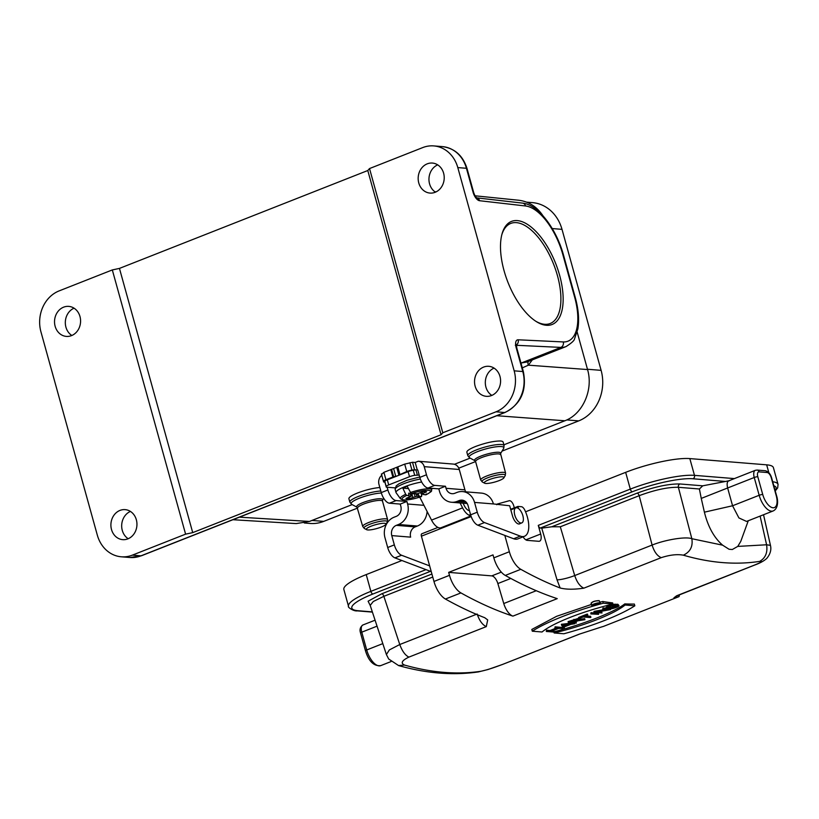 <?xml version="1.0" encoding="UTF-8"?>
<svg xmlns="http://www.w3.org/2000/svg" width="819" height="819" viewBox="0 0 819 819"><rect width="100%" height="100%" fill="white"/><g stroke="black" fill="none" stroke-linecap="round" stroke-linejoin="round"><path stroke-width="1.23" d="M594.399 604.309L596.938 603.705L594.533 604.801M599.18 603.654L592.823 604.831L595.628 605.057L594.748 604.811L599.18 603.654L598.965 602.917M595.843 604.381L595.986 604.913M598.822 600.788C595.178 600.839 592.741 601.607 591.523 603.091M599.416 602.927A4.085 0.799 -15.5 0 1 599.979 603.163A4.085 0.799 -15.5 0 1 596.263 605.026A4.085 0.799 -15.5 0 1 592.106 605.343A4.085 0.799 -15.5 0 1 594.881 603.767A4.085 0.799 -15.5 0 1 599.416 602.927M599.774 602.784A4.515 0.891 164.5 0 0 594.758 603.716A4.515 0.891 164.5 0 0 591.697 605.456A4.515 0.891 164.5 0 0 596.283 605.108A4.515 0.891 164.5 0 0 600.399 603.04A4.515 0.891 164.5 0 0 599.774 602.784M591.062 603.183C592.516 601.525 595.218 600.685 599.18 600.644L600.399 603.04M575.01 621.949A645.341 298.812 68.5 0 0 576.064 622.02L576.351 623.075L572.88 622.788L578.009 620.771L584.94 619.686L578.572 620.536A3.952 0.778 164.5 0 0 579.995 619.492A3.952 0.778 164.5 0 0 574.211 620.382L568.386 622.675L576.351 623.075M568.386 622.675L568.089 621.621L578.828 618.222M579.637 618.396L579.995 619.492M579.944 619.297L584.643 618.632L584.94 619.686M607.544 607.534L609.397 607.688C615.212 606.838 617.884 605.794 617.413 604.524M612.489 607.033L617.7 605.548A4.863 0.952 -15.5 0 1 618.376 605.825A4.863 0.952 -15.5 0 1 615.079 607.698A4.863 0.952 -15.5 0 1 609.674 608.701L607.596 608.537A4.863 0.952 -15.5 0 1 606.92 608.251A4.863 0.952 -15.5 0 1 609.776 606.531A4.863 0.952 -15.5 0 1 615.049 605.364L615.591 605.159A5.508 1.085 164.5 0 0 609.592 606.459A5.508 1.085 164.5 0 0 606.295 608.425A5.508 1.085 164.5 0 0 607.063 608.742L609.141 608.916A5.508 1.085 164.5 0 0 615.264 607.78A5.508 1.085 164.5 0 0 618.99 605.65A5.508 1.085 164.5 0 0 618.232 605.333L612.489 607.033L612.202 606.009L613.277 605.589M615.468 604.719L616.748 604.217A645.341 298.812 68.5 0 0 617.946 604.32L618.99 605.65M606.777 607.729C605.876 606.418 608.712 605.221 615.304 604.135L615.591 605.159M599.119 611.732A645.341 298.812 68.5 0 0 601.719 611.906L602.016 612.96L595.239 612.407L610.564 609.592L603.286 608.998L609.531 609.756L594.205 612.581L602.016 612.96M594.205 612.581L593.908 611.527L594.502 611.291L605.354 609.418M602.753 609.213L602.989 607.944A645.341 298.812 68.5 0 0 606.244 608.251M590.775 613.933L591.021 612.663A645.341 298.812 68.5 0 0 598.3 613.257L598.597 614.311L590.775 613.933L598.597 614.311M578.91 618.529L578.613 617.475L587.172 614.096A645.341 298.812 68.5 0 0 587.499 614.137L587.786 615.182L578.91 618.529L583.241 616.973L590.366 617.557L583.773 616.768L587.786 615.182M585.872 615.939A645.341 298.812 68.5 0 0 590.601 616.287L590.898 617.342M561.68 625.399L563.83 628.009L564.404 627.784L563.841 627.098L570.823 624.344L574.672 623.74L561.68 625.399L561.384 624.344L572.051 622.972M554.862 628.081L555.098 626.822A645.341 298.812 68.5 0 0 562.377 627.415L562.673 628.47L555.395 627.876L558.343 628.368L550.317 631.531L546.304 631.459L553.583 632.053L550.644 631.551L558.66 628.398L562.673 628.47M552.774 630.712A645.341 298.812 68.5 0 0 553.828 630.784L554.115 631.838M546.304 631.459L546.549 630.19A645.341 298.812 68.5 0 0 550.04 630.517L555.968 628.173M553.839 631.848C583.517 624.252 614.424 612.069 624.795 603.89A645.341 298.812 68.5 0 0 634.346 604.064L634.838 605.804L625.102 605.016A69.912 13.739 -15.5 0 1 554.146 632.974L563.881 633.763A86.046 16.912 164.5 0 0 634.838 605.804M600.153 602.149L602.774 601.494A645.341 298.812 68.5 0 0 612.673 602.907L612.991 604.023L603.255 603.234A86.046 16.912 164.5 0 0 532.299 631.203L542.035 631.992A69.912 13.739 -15.5 0 1 612.991 604.023M532.299 631.203L531.818 629.453L556.582 616.318L591.41 604.453M579.657 634.039L502.303 664.526L579.217 634.172L600.951 627.149A645.341 298.812 68.5 0 0 603.644 626.34L679.033 596.621A645.341 298.812 -111.5 0 1 676.34 597.44L673.955 597.768L676.781 595.72L754.166 565.212C761.342 562.305 763.175 561.025 759.684 561.384C765.478 558.077 767.782 552.549 766.594 544.778L770.444 545.352M683.343 555.18C677.231 554.043 669.86 554.872 661.24 557.657C657.217 555.968 654.176 551.771 652.108 545.065C665.438 539.69 685.892 536.353 691.84 538.707C693.069 546.478 690.233 551.965 683.343 555.18C710.196 562.991 735.636 565.059 759.684 561.384M661.24 557.657L583.845 588.165C574.088 589.598 566.175 589.537 560.124 587.991A645.341 298.812 -111.5 0 1 520.802 569.318L505.282 575.429A645.341 298.812 68.5 0 0 557.237 598.648L512.899 616.123A645.341 298.812 -111.5 0 1 460.933 592.915A18.827 8.712 -111.5 0 1 449.488 575.327L448.669 572.368L493.007 554.893L493.837 557.852A18.827 8.712 68.5 0 0 505.282 575.429M460.933 592.915L445.413 599.027A645.341 298.812 68.5 0 0 484.735 617.71L487.694 619.901L486.291 626.617L408.896 657.114C401.863 660.503 400.399 663.155 404.525 665.069L398.546 665.54L388.687 659.008L386.404 654.565M478.398 671.897L480.866 671.273C486.353 670.137 493.335 667.935 501.822 664.67M572.553 622.768L569.236 622.491L574.529 620.413A3.307 0.645 -15.5 0 1 579.371 619.666A3.307 0.645 -15.5 0 1 577.845 620.679L572.553 622.768L572.276 621.754L577.907 619.522M571.334 621.672A645.341 298.812 68.5 0 0 572.276 621.754M617.024 605.241L616.748 604.217M594.799 612.346L594.502 611.291M603.286 608.998L602.989 607.944M610.564 609.592L610.37 608.886M591.021 612.663L591.308 613.718M587.172 614.096L587.458 615.161M564.404 627.784L564.178 626.965M562.377 625.317L570.27 624.406L563.748 626.975L562.377 625.317M562.888 625.255L563.462 625.962L566.205 624.877M563.462 625.962L563.748 626.975M562.254 625.173L561.967 624.119M574.672 623.74L574.508 623.177M555.098 626.822L555.395 627.876M546.549 630.19L546.836 631.244M550.04 630.517L550.317 631.531M554.146 632.974L553.91 632.104M625.102 605.016L624.795 603.89M603.255 603.234L602.774 601.494M560.124 587.991L557.022 579.832L541.748 528.142L540.335 528.03A2.692 1.249 -111.5 0 1 538.278 525.378L630.302 489.117L625.655 472.348L525.552 511.803M401.914 560.524L366.226 574.59L370.874 591.359L425.993 569.645M625.655 472.348A48.403 9.511 -15.5 0 1 689.823 458.589L766.666 464.834A48.403 9.511 -15.5 0 1 773.402 467.629L778.05 484.398A48.403 9.511 -15.5 0 0 772.696 481.746M430.466 571.334L372.932 594.01A2.692 1.249 68.5 0 1 370.874 591.359A48.403 9.511 -15.5 0 0 348.505 606.265L343.857 589.496A48.403 9.511 -15.5 0 1 366.226 574.59M740.785 541.369L737.765 546.406L732.299 549.518L729.043 549.252L722.634 545.178C714.076 537.755 708.005 526.75 704.401 512.172L701.259 498.413L727.63 487.981L732.565 505.763L738.912 517.925L746.559 521.427L773.177 510.943A16.134 7.473 -111.5 0 1 759.172 495.28L754.238 477.497A8.067 3.737 -111.5 0 1 755.323 470.321L728.982 480.733L725.47 481.47L692.966 478.767A45.71 8.989 164.5 0 0 632.35 491.769L540.335 528.03M729.555 480.692C727.231 480.948 726.586 483.374 727.63 487.981L754.238 477.497A2.692 0.532 -15.5 0 1 757.8 476.73L762.735 494.512A13.442 6.224 68.5 0 0 772.993 507.77A13.442 6.224 68.5 0 0 776.217 495.608L771.283 477.825A5.375 2.488 68.5 0 0 767.178 472.532L759.09 471.867A2.692 2.324 -85.4 0 0 757.125 470.065L755.323 470.321M541.748 528.142L551.709 526.801L637.151 493.13C654.268 486.844 668.519 483.783 679.913 483.968L702.733 485.821L725.47 481.47M538.278 525.378L540.673 534.008A8.067 3.737 -111.5 0 1 539.588 541.185A8.067 3.737 -111.5 0 1 538.738 541.298L527.282 540.366A8.067 3.737 -111.5 0 1 523.065 536.834M514.312 507.841L513.8 505.988A5.375 2.488 68.5 0 0 509.244 500.737L497.215 504.054A2.692 1.249 68.5 0 0 497.164 504.074A2.692 1.249 68.5 0 0 496.693 504.709M445.413 599.027A18.827 8.712 -111.5 0 1 433.968 581.449L421.406 536.179A2.692 1.249 -111.5 0 1 421.775 533.793A2.692 1.249 -111.5 0 1 421.836 533.773L437.95 527.416L421.775 533.793M504.821 535.411L509.357 551.74A18.827 8.712 68.5 0 0 520.802 569.318M501.31 572.123L491.779 575.88L448.669 572.368M679.033 596.621L679.555 594.666M729.043 549.252L732.299 549.518M701.259 498.413L699.395 488.994L678.378 487.295C667.925 487.07 654.862 489.875 639.178 495.69L560.309 526.781L551.709 526.791M702.733 485.821L699.395 488.994M491.779 575.88A8.067 3.737 -111.5 0 1 497.86 583.558L503.767 603.531A13.442 6.224 68.5 0 0 512.899 616.123M370.331 605.814L386.404 654.555L389.353 649.928L399.764 644.522C402.16 651.095 405.21 655.302 408.896 657.114M432.749 577.057L383.865 596.324L373.28 601.504L370.219 605.384M520.935 523.003A8.067 3.737 -111.5 0 1 515.038 515.909A8.067 3.737 -111.5 0 1 515.868 507.872A8.067 3.737 -111.5 0 1 516.707 507.76A8.067 3.737 -111.5 0 1 520.761 511.025A16.196 16.196 0 0 1 523.208 517.25A8.067 3.737 -111.5 0 1 521.785 522.891A8.067 3.737 -111.5 0 1 520.935 523.003M379.832 487.51C373.034 488.124 365.632 489.946 357.616 492.966C351.689 495.362 348.792 497.276 348.894 498.689L349.856 502.149L351.648 504.33A18.038 3.542 164.5 0 1 359.449 498.187A18.038 3.542 164.5 0 1 381.367 493.028M467.813 455.661A18.827 3.696 164.5 0 1 476.515 449.866A18.827 3.696 164.5 0 1 504.084 445.597L503.112 442.076A18.827 3.696 164.5 0 0 500.491 440.991C493.857 440.98 485.554 442.803 475.573 446.478C469.656 448.873 466.748 450.778 466.85 452.201L467.813 455.661L469.615 457.831A18.038 3.542 164.5 0 1 477.405 451.689A18.038 3.542 164.5 0 1 496.079 446.805A18.038 3.542 164.5 0 1 503.665 448.392L500.552 453.644A13.534 2.662 164.5 0 0 494.85 452.457A13.534 2.662 164.5 0 0 480.845 456.122A13.534 2.662 164.5 0 0 474.989 460.739L475.593 461.568L458.783 468.161M381.244 492.598L387.899 489.977A10.76 4.975 68.5 0 0 396.109 500.583L389.455 503.204A10.76 4.975 -111.5 0 1 381.244 492.598L378.992 484.469A8.067 6.972 -85.4 0 1 381.04 475.921L381.777 475.634M381.47 474.508L383.896 472.317L391.584 469.359L393.642 476.771L385.954 479.729A5.375 1.054 164.5 0 0 383.466 481.347L381.47 474.508M419.185 475.071L414.701 475.317A5.375 1.054 164.5 0 0 409.52 476.719L408.108 471.642A5.375 1.054 -15.5 0 1 413.298 470.239L415.919 469.84L414.578 469.727L411.947 470.126A5.375 1.054 164.5 0 0 406.756 471.529L404.699 464.117L391.584 469.359M404.699 464.117L412.51 462.274L415.192 462.459L418.304 461.23L453.276 464.076A8.067 6.972 94.6 0 1 459.275 469.492L424.222 466.646A8.067 6.972 -85.4 0 0 418.304 461.23M454.453 464.291L470.126 458.108M503.869 444.809L564.854 420.771L496.785 415.724M239.404 517.168L309.428 521.447L352.16 504.606M132.381 555.128A32.269 27.887 -85.4 0 1 121.304 556.797A32.269 27.887 -85.4 0 1 97.318 535.124L40.95 331.879A32.269 27.887 -85.4 0 1 59.101 290.909L112.316 269.932L185.596 534.152L132.381 555.128L141.001 555.825L504.637 412.51L496.017 411.803A32.269 27.887 -85.4 0 0 514.168 370.833L457.801 167.588A32.269 27.887 -85.4 0 0 433.804 145.915A32.269 27.887 -85.4 0 0 422.737 147.584L369.523 168.56L367.782 170.526L119.451 268.407L112.316 269.932M309.428 521.447L296.191 523.587M518.714 200.245C528.798 201.494 536.916 206.726 543.058 215.929M528.398 361.414A4.3 3.778 -131.8 0 0 528.388 365.172L587.551 369.553L577.17 332.125M587.551 369.553C593.57 389.783 582.749 414.189 564.854 420.771M55.139 326.29A15.059 13.012 94.6 0 1 68.776 306.388A15.059 13.012 94.6 0 1 80.528 322.451A15.059 13.012 94.6 0 1 66.339 336.404A15.059 13.012 94.6 0 1 55.139 326.29M111.507 529.535A15.059 13.012 94.6 0 1 125.143 509.633A15.059 13.012 94.6 0 1 136.896 525.696A15.059 13.012 94.6 0 1 122.707 539.649A15.059 13.012 94.6 0 1 111.507 529.535M435.473 192.158A15.059 13.012 94.6 0 1 429.565 183.845A15.059 13.012 94.6 0 1 437.694 164.865M71.837 335.483A15.059 13.012 94.6 0 1 65.93 327.17A15.059 13.012 94.6 0 1 74.058 308.179M496.017 411.803L442.803 432.78L369.523 168.56M418.775 182.965A15.059 13.012 94.6 0 1 432.412 163.063A15.059 13.012 94.6 0 1 444.164 179.126A15.059 13.012 94.6 0 1 429.975 193.079A15.059 13.012 94.6 0 1 418.775 182.965M475.143 386.21A15.059 13.012 94.6 0 1 488.779 366.308A15.059 13.012 94.6 0 1 500.532 382.371A15.059 13.012 94.6 0 1 486.343 396.324A15.059 13.012 94.6 0 1 475.143 386.21M559.592 275.194A55.395 25.645 -111.5 0 1 536.67 321.795A55.395 25.645 -111.5 0 1 502.037 233.906A55.395 25.645 -111.5 0 1 529.228 225.583A55.395 25.645 -111.5 0 1 559.592 275.194M128.204 538.728A15.059 13.012 94.6 0 1 122.287 530.415A15.059 13.012 94.6 0 1 130.426 511.425M491.84 395.413A15.059 13.012 94.6 0 1 485.923 387.09A15.059 13.012 94.6 0 1 494.062 368.11M442.803 432.78L441.062 434.746L192.721 532.626L185.596 534.152M532.309 359.879L528.388 365.172L522.307 367.864M367.782 170.526L441.062 434.746M119.451 268.407L192.721 532.626M520.997 363.145A4.3 3.747 93 0 1 521.345 362.981L526.893 362.008M535.933 321.324A53.778 24.898 68.5 0 0 550.214 323.495A53.778 24.898 68.5 0 0 557.452 275.655A53.778 24.898 68.5 0 0 510.769 223.423A53.778 24.898 68.5 0 0 501.812 234.756M423.843 494.686A11.026 2.17 -15.5 0 0 424.222 494.502L421.304 494.041L426.576 491.84A11.026 2.17 -15.5 0 0 423.31 491.574L417.485 493.734L413.667 493.642A11.026 2.17 -15.5 0 0 413.114 493.816L411.199 493.662A14.752 2.897 164.5 0 1 428.429 490.335A14.752 2.897 164.5 0 1 425.757 494.84L426.249 493.908L425.757 494.84L423.73 494.481M416.001 493.918L416.728 495.403L418.038 493.908L419.4 496.437L421.314 496.59L421.713 494.441M419.4 496.437A11.026 2.17 -15.5 0 1 418.857 496.611L416.851 496.294L416.728 495.403M410.984 493.601L411.22 496.212L405.937 498.413A11.026 2.17 -15.5 0 0 409.203 498.679L416.851 496.294M411.22 496.212L408.292 495.751A11.026 2.17 -15.5 0 1 408.681 495.567L408.671 493.14L410.892 494.932L410.81 493.488M411.199 493.662L407.268 486.384A18.622 3.665 164.5 0 0 402.825 488.134L405.722 494.338L406.767 495.413L408.681 495.567M405.722 494.338A16.278 3.194 -15.5 0 0 400.726 497.399A16.278 3.194 -15.5 0 0 400.409 498.689L396.13 492.782A18.827 3.696 -15.5 0 1 396.007 492.536A18.827 3.696 -15.5 0 1 396.498 491.287A18.827 3.696 -15.5 0 1 421.672 482.012M421.816 495.649L421.314 496.59A14.752 2.897 164.5 0 1 404.095 499.918A14.752 2.897 164.5 0 1 406.767 495.413M408.282 488.574L402.825 488.134M418.038 493.908L418.857 496.611M415.028 496.519L414.424 493.765M421.304 494.041L420.649 492.69M410.892 494.932L410.974 495.812M409.203 498.679L409.213 497.205M412.858 497.143L411.701 493.703M422.512 493.345L422.02 492.117M409.52 476.719L388.718 484.92A5.375 1.054 164.5 0 0 386.22 486.537L386.292 487.151L395.116 487.878M408.108 471.642L387.305 479.842L388.718 484.92M470.956 515.939L440.796 527.825A13.442 6.224 -111.5 0 1 431.541 520.096L419.737 497.153M470.884 515.694A13.442 6.224 -111.5 0 1 462.581 507.862L460.053 502.948M463.032 503.183L464.424 505.907A8.067 3.737 68.5 0 0 469.451 510.616M414.578 469.727L412.51 462.274M415.919 469.84L417.332 474.918M467.188 503.521L451.525 502.252A16.134 13.943 -85.4 0 1 439.527 491.41L438.82 488.871L428.04 488.001A10.76 4.975 -111.5 0 1 419.83 477.395L417.772 469.993M417.27 469.952L415.192 462.459M383.538 481.961L384.879 482.074L386.292 487.151M384.879 482.074L384.817 481.459A5.375 1.054 -15.5 0 1 387.305 479.842M406.756 471.529L398.884 475.092A2.692 0.532 -15.5 0 1 397.706 475.737A2.692 0.532 -15.5 0 1 395.741 476.32L393.642 476.771M419.83 477.395L426.484 474.774A10.76 4.975 68.5 0 0 434.694 485.38L445.475 486.251L446.038 488.288L464.916 489.823L459.275 469.492M464.916 489.823A8.067 6.972 -85.4 0 0 465.765 491.83M462.561 491.574L481.429 493.11A16.134 13.943 94.6 0 1 489.916 497.44L489.916 497.44A16.134 13.943 94.6 0 1 493.427 503.941L474.549 502.416A16.134 13.943 -85.4 0 0 462.561 491.574A16.134 13.943 -85.4 0 0 457.022 492.414L454.801 493.284A8.067 6.972 94.6 0 1 452.037 493.703A8.067 6.972 94.6 0 1 446.038 488.288M451.525 502.252A16.134 13.943 -85.4 0 0 457.063 501.412L459.275 500.542A8.067 6.972 94.6 0 1 462.049 500.122A8.067 6.972 94.6 0 1 468.038 505.538L470.618 514.823L477.272 512.203L474.549 502.416M389.455 503.204L400.245 504.084L400.808 506.111A8.067 6.972 94.6 0 1 396.273 516.359L394.052 517.229A16.134 13.943 -85.4 0 0 384.971 537.714L387.694 547.512A10.76 4.975 68.5 0 0 394.922 557.872L430.712 571.427A21.509 9.961 68.5 0 0 431.234 571.611M387.899 489.977L387.131 487.223M427.098 511.466A16.134 13.943 94.6 0 1 417.393 526.023L398.525 524.488A16.134 13.943 -85.4 0 0 407.596 504.002L406.9 501.453L396.109 500.583M426.484 474.774L424.222 466.646M415.161 526.904L417.393 526.023M398.525 524.488L396.304 525.358L415.182 526.893A8.067 6.972 -85.4 0 0 410.647 537.141L391.769 535.606L394.338 544.881A10.76 4.975 68.5 0 0 401.576 555.251L429.647 565.888M400.245 504.084L406.9 501.453M391.769 535.606A8.067 6.972 94.6 0 1 396.304 525.358M445.475 486.251L438.82 488.871M520.208 523.505A8.2 3.798 -111.5 0 1 519.615 523.884A8.2 3.798 -111.5 0 1 512.499 515.929L509.674 505.763L493.427 503.941M477.272 512.203A10.76 4.975 68.5 0 0 484.5 522.573L520.29 536.117A21.509 9.961 68.5 0 0 524.498 536.271A21.509 9.961 68.5 0 0 524.897 510.309A5.375 2.488 68.5 0 0 521.416 506.715L517.905 506.429L518.478 508.507M524.498 536.271L517.843 538.892A21.509 9.961 -111.5 0 1 513.636 538.748L477.846 525.194A10.76 4.975 -111.5 0 1 470.618 514.823M517.905 506.429L511.251 509.049L511.414 509.633M489.015 479.719A10.217 2.007 164.5 0 0 484.592 483.2A10.217 2.007 164.5 0 0 494.666 482.074A10.217 2.007 164.5 0 0 503.89 477.846A10.217 2.007 164.5 0 0 499.59 476.955A10.217 2.007 164.5 0 0 489.015 479.719M371.048 526.218A10.217 2.007 164.5 0 0 366.636 529.688A10.217 2.007 164.5 0 0 376.709 528.562A10.217 2.007 164.5 0 0 385.923 524.344A10.217 2.007 164.5 0 0 381.623 523.443A10.217 2.007 164.5 0 0 371.048 526.218M382.504 501.156L387.612 519.584A12.909 2.539 164.5 0 0 368.704 522.512A12.909 2.539 164.5 0 0 362.735 526.484L357.033 507.227A13.534 2.662 164.5 0 1 362.878 502.62A13.534 2.662 164.5 0 1 376.894 498.955A13.534 2.662 164.5 0 1 382.586 500.143L382.504 501.156A12.909 2.539 164.5 0 0 363.595 504.084A12.909 2.539 164.5 0 0 357.627 508.056L323.73 521.386A39.793 34.398 94.6 0 1 310.084 523.454L304.31 522.983M587.458 369.246L601.115 370.352A39.793 34.398 94.6 0 1 578.726 420.884L502.057 451.105M601.115 370.352L562.008 229.351A39.793 34.398 -85.4 0 0 532.411 202.621L526.627 202.15M404.525 665.069C431.715 672.737 457.166 674.805 480.866 671.273M577.845 620.679L577.569 619.666M573.914 619.328L574.211 620.382M607.596 608.537L607.309 607.514M609.674 608.701L609.397 607.688M618.232 605.333L617.946 604.32M768.867 472.758L766.666 464.834M632.35 491.769A2.692 1.249 68.5 0 1 630.302 489.117A48.403 9.511 -15.5 0 1 694.481 475.358L734.326 478.593M692.966 478.767A2.692 2.324 94.6 0 0 694.481 475.358L689.823 458.589M775.132 490.499A45.71 8.989 164.5 0 0 773.812 485.749M704.401 512.172L732.565 505.763L759.172 495.28A2.692 0.532 -15.5 0 1 762.735 494.512M759.09 471.867A5.375 2.488 68.5 0 0 757.8 476.73M773.177 510.943C777.702 508.886 778.582 501.893 776.586 495.771A2.692 0.532 164.5 0 0 776.217 495.608M776.586 495.771L771.662 477.979A2.692 0.532 164.5 0 0 771.283 477.825M771.662 477.979C770.464 473.863 768.304 471.437 765.181 470.72A2.692 2.324 94.6 0 1 767.178 472.532M525.849 539.844L540.673 534.008M468.99 515.182L470.546 514.567L468.99 515.182M421.406 536.179L471.181 516.564M493.837 557.852L509.357 551.74M433.968 581.449L449.488 575.327M370.198 605.415L368.1 601.207L381.838 593.755L431.91 574.027M372.932 594.01A45.71 8.989 164.5 0 0 358.149 610.728L372.328 611.885M382.801 643.621L366.707 649.958L361.773 632.176A8.067 3.737 -111.5 0 1 362.858 624.999L375.071 620.188M377.037 626.166L361.773 632.176A2.692 0.532 -15.5 0 0 360.534 632.995C360.585 632.667 358.384 628.49 362.858 624.999M380.712 665.632A16.134 7.473 -111.5 0 1 366.707 649.958A2.692 0.532 -15.5 0 0 365.469 650.788C368.765 661.373 373.843 666.318 380.712 665.632L391.021 661.568M357.197 610.872A2.692 2.324 -85.4 0 0 358.149 610.728M676.207 596.078L676.34 597.44M737.765 546.406L766.594 544.778L760.114 516.093M679.913 483.968A2.692 2.324 -85.4 0 0 678.378 487.295L691.84 538.707L722.634 545.178M557.022 579.832A13.442 2.232 163.5 0 0 574.713 575.562C576.945 582.227 579.995 586.424 583.845 588.165M560.309 526.781L574.713 575.562L652.108 545.065L639.178 495.69A2.692 1.249 -111.5 0 0 637.151 493.13M503.767 603.531L536.271 590.714M497.86 583.558L510.8 578.46M486.291 626.617C482.432 624.877 479.391 620.679 477.16 614.015L399.764 644.522L383.865 596.324A2.692 1.249 -111.5 0 0 381.838 593.755M514.168 370.833L522.798 371.539L516.154 347.584A8.599 3.982 -111.5 0 1 518.13 339.793L563.257 341.933A49.478 22.912 68.5 0 0 574.651 297.174L562.868 254.699A49.478 22.912 68.5 0 0 525.552 205.978L479.565 200.716A8.599 3.982 -111.5 0 1 473.075 192.24L466.431 168.284L457.801 167.588M521.345 362.981L560.872 347.399L516.349 345.29M466.431 168.284A32.269 27.887 -85.4 0 0 442.434 146.611C454.709 148.3 462.909 155.61 467.025 168.54A4.3 0.85 164.5 0 0 466.431 168.284M121.304 556.797L129.934 557.504A32.269 27.887 -85.4 0 0 141.001 555.825A4.3 1.996 68.5 0 0 141.452 555.763L505.088 412.448A4.3 1.996 68.5 0 1 504.637 412.51A32.269 27.887 -85.4 0 0 522.798 371.539A4.3 0.85 -15.5 0 1 523.392 371.785L516.748 347.829L516.451 344.379L515.335 345.321M526.494 362.172L566.011 346.591A53.778 24.898 -111.5 0 1 560.872 347.399A4.3 3.737 92.7 0 0 563.257 341.933M516.154 347.584A4.3 0.85 -15.5 0 1 516.748 347.829M518.13 339.793A4.3 3.737 92.7 0 1 516.359 344.953M467.025 168.54L473.669 192.496A4.3 0.85 164.5 0 0 473.075 192.24M574.651 297.174A4.3 0.85 -15.5 0 1 575.245 297.43C578.49 309.234 579.361 319.727 577.866 328.91L574.569 338.718C574.477 340.417 571.631 343.038 566.011 346.591M476.801 197.891A4.3 3.706 96.5 0 1 479.565 200.716M562.868 254.699A4.3 0.85 -15.5 0 1 563.472 254.944L575.245 297.43M476.781 197.87L522.491 203.102A4.3 3.706 96.5 0 1 525.552 205.978M410.155 492.598A16.278 3.194 -15.5 0 1 431.685 490.008L431.828 488.308M420.352 479.043A18.827 3.696 164.5 0 0 395.649 488.237A18.827 3.696 164.5 0 0 395.167 489.486L396.007 492.536M462.581 507.862L431.541 520.096M432.555 488.359L431.797 488.667M413.298 470.239L414.701 475.317M386.22 486.537L384.817 481.459M385.954 479.729L383.896 472.317M392.854 477.006L390.796 469.594M464.711 500.982L459.275 500.542M457.063 501.412L466.165 502.149M407.596 504.002L423.945 505.323M411.947 470.126L409.889 462.694M397.809 466.83L399.856 474.252M383.466 481.347L381.408 473.914M394.338 544.881L387.694 547.512M434.694 485.38L428.04 488.001M520.29 536.117L513.636 538.748M484.5 522.573L477.846 525.194M401.576 555.251L394.922 557.872M395.741 476.32L393.683 468.898M399.396 474.508L397.338 467.086M398.884 475.092L396.816 467.659M503.89 477.846L505.2 475.624A12.121 2.385 164.5 0 0 500.102 474.57A12.121 2.385 164.5 0 0 487.561 477.846A12.121 2.385 164.5 0 0 482.319 481.971L484.592 483.2M500.552 453.644L505.579 473.095A12.909 2.539 164.5 0 0 486.67 476.023A12.909 2.539 164.5 0 0 480.702 479.995L482.319 481.971M500.46 454.668A12.909 2.539 164.5 0 0 481.552 457.586A12.909 2.539 164.5 0 0 475.593 461.568L480.702 479.995M385.923 524.344L387.244 522.123A12.121 2.385 164.5 0 0 382.145 521.058A12.121 2.385 164.5 0 0 369.594 524.344A12.121 2.385 164.5 0 0 364.363 528.47L366.636 529.688M380.804 491.001A18.827 3.696 164.5 0 0 358.558 496.355A18.827 3.696 164.5 0 0 349.856 502.149M311.998 520.434L323.73 521.386M566.83 419.922L578.726 420.884M552.221 228.552L562.008 229.351M591.103 603.316L591.697 605.456M606.019 607.411L606.295 608.425M765.181 470.72L757.094 470.065M775.255 490.97L777.681 487.878L778.05 484.398M360.534 633.005L365.469 650.788M348.505 606.265C347.143 606.94 353.613 611.486 357.227 610.872L372.399 612.1M675.91 596.263L754.647 565.069M754.616 565.079C759.899 563.175 763.912 560.984 766.686 558.497C770.29 554.176 771.539 549.805 770.454 545.372L763.533 514.752M740.837 541.195L748.269 520.761M502.334 664.516L488.001 669.522L478.388 671.918C453.183 675.593 426.556 673.474 398.546 665.56M515.868 507.872L510.821 509.868M521.785 522.891L518.918 524.017M296.232 523.587L232.934 519.717M518.765 200.245L475.071 195.802M436.158 191.841L434.807 191.707M433.804 145.915L442.434 146.611M141.452 555.763L129.934 557.504M505.088 412.448C520.874 404.217 526.975 390.663 523.392 371.785M473.669 192.496C474.692 195.413 475.757 197.225 476.873 197.932L476.504 197.84M563.472 254.944C556.347 228.992 538.513 204.678 522.491 203.102M400.409 498.689L402.487 499.856C406.93 500.389 413.247 499.293 421.457 496.58M431.685 490.008C430.21 491.318 434.766 489.844 425.962 494.809M395.167 489.486L396.161 485.923L398.863 483.834L407.074 480.251L419.727 477.027M505.579 473.095L505.2 475.624M474.989 460.739L469.615 457.831M504.084 445.597L503.665 448.392M362.735 526.484L364.363 528.47M387.612 519.584L387.244 522.123M382.586 500.143L383.691 498.28M357.033 507.227L351.648 504.33"/></g></svg>

